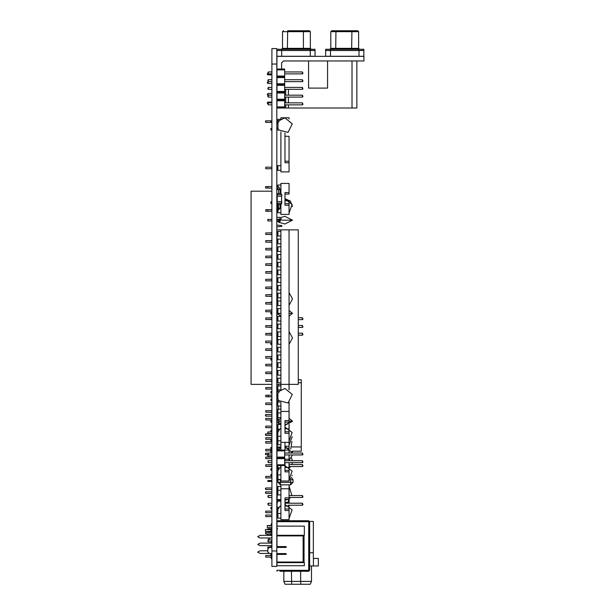 <?xml version="1.0" encoding="UTF-8"?>
<svg xmlns="http://www.w3.org/2000/svg" width="615" height="615" viewBox="0 0 615 615"><rect width="100%" height="100%" fill="white"/><g stroke="black" fill="none" stroke-linecap="round" stroke-linejoin="round"><path stroke-width="0.92" d="M271.938 447.351L270.877 447.351L270.877 448.865L271.938 448.865M271.938 439.74L270.877 439.74L270.877 441.263L271.938 441.263M284.976 425.311L292.171 421.506M271.938 220.931L267.832 220.931L267.832 219.409L271.938 219.409M278.633 189.605L278.633 193.441L278.18 193.441L280.609 193.441L281.831 194.655L276.958 194.655L278.18 193.441L280.609 193.441L280.156 193.441L280.609 193.441L280.156 193.441L280.609 193.441L280.156 193.441L280.609 193.441L280.156 193.441L280.609 193.441L280.156 193.441L280.609 193.441L280.156 193.441L280.156 189.605L278.633 189.605L276.812 188.082M270.877 458.606L271.938 458.652M271.938 541.315L271.177 541.315L271.177 542.837L271.938 542.837M271.938 533.705L270.877 533.705L270.877 535.227L271.938 535.227L267.325 535.227L267.325 533.958M281.831 203.173L276.958 203.173L276.958 201.659L281.831 201.659L281.478 204.034L280.156 204.395L280.156 208.224L278.633 208.224L278.633 204.395M276.958 203.173L278.18 204.395L280.609 204.395M276.958 194.655L276.958 196.177L281.831 196.177L281.831 194.655M265.765 209.738L265.765 211.283L265.765 209.738L271.938 209.746L267.832 209.746L267.832 211.268L271.938 211.268M271.938 188.082L267.832 188.082L267.832 186.56L271.938 186.56M271.938 209.361L270.877 209.738M271.938 201.758L270.877 201.758L270.877 203.542L271.938 203.542M271.938 449.465L270.877 449.465L270.877 450.987L271.938 450.987M271.938 474.457L270.877 474.457L270.877 475.979L271.938 475.979M292.079 475.718L292.233 475.218M277.088 448.566L276.958 447.043L280.917 447.043M271.938 455.138L267.832 455.138L267.832 456.661L271.938 456.661M271.938 433.475L267.832 433.475L267.832 431.953L271.938 431.953M271.938 312.543L270.877 312.543L270.877 314.065L271.938 314.065M289.035 316.087L292.479 313.304L289.15 313.304M276.958 571.25L276.958 570.336L308.761 570.336L308.761 571.25L280.002 571.25M276.958 521.651L276.958 520.744L308.761 520.744L308.761 521.651L309.668 521.651L309.668 570.336L308.761 570.336L308.761 521.651L276.958 521.651L276.958 526.163L304.348 526.163L304.348 535.288L276.958 535.288L276.958 526.163M289.035 408.837L289.15 418.331M289.15 424.288L289.15 428.417M289.035 435.889L289.035 444.999M280.917 440.824L277.872 440.824L276.958 439.917L276.958 437.104L277.872 436.189L277.872 444.691L280.917 444.691M280.917 409.136L277.872 409.136L277.872 420.36M280.917 424.596L277.872 424.596L277.872 429.232L279.587 429.232M277.488 440.44L276.958 440.97L276.958 443.776L277.872 444.691M277.488 417.254L276.958 417.777L276.958 420.36M277.872 424.596L276.958 425.511L276.958 428.324L277.872 429.232M271.938 441.601L265.765 441.601L265.765 443.146L271.938 443.146M271.938 418.415L265.765 418.415L265.765 419.96L271.938 419.96M271.938 426.141L265.765 426.141L265.765 427.686L271.938 427.686M265.765 441.601L265.765 443.146M265.765 418.415L265.765 419.96M265.765 426.141L265.765 427.686M271.177 545.69L271.177 547.004M271.938 553.677L270.877 553.677L270.877 555.199L271.484 555.199M270.877 435.42L271.938 435.528M271.938 341.018L270.877 341.125M271.484 556.944L270.877 556.944L270.877 557.859L271.484 557.859M289.135 501.948L289.135 498.85L289.035 502.286M271.938 302.05L270.877 302.05L270.877 302.48M271.938 294.439L270.877 294.754M276.958 507.429L277.273 490.463M271.938 523.803L271.177 523.803L271.177 524.718L271.938 524.718M271.938 529.892L270.877 529.892L270.877 530.807L271.938 530.807M289.035 488.748L289.035 484.881L280.917 484.881L280.917 488.748L289.035 488.748L289.035 499.395L284.976 499.395M284.976 506.091L289.035 506.091L289.035 510.535L284.976 510.535L284.976 497.873L289.035 497.873M289.035 486.119L289.035 495.229M289.035 513.171L289.035 518.422M277.872 518.114L276.958 517.2L276.958 514.394L277.872 513.479L277.872 518.114L280.917 518.114M277.488 490.678L276.958 490.147L276.958 487.341L277.872 486.427L277.872 494.929L280.917 494.929M265.765 516.569L265.765 515.024L265.765 516.569L271.938 516.569M265.457 492.607L265.765 491.839L265.765 493.384L271.938 493.384M265.457 492.138L265.765 493.384M271.938 430.139L270.877 430.139L270.877 431.661L271.938 431.661M271.938 451.272L270.877 451.272L270.877 452.794L271.938 452.794M271.938 420.36L270.877 420.36L270.877 421.882L271.938 421.882M280.917 421.121L278.787 421.121L279.026 421.882L276.812 421.882M284.976 424.919L292.479 421.121L289.035 421.121M271.938 554.307L271.484 554.307L271.484 558.874L271.938 558.874M284.976 136.322L289.035 136.322L289.035 162.737L284.976 162.737L284.976 133.04M289.035 165.381L289.035 170.624M277.872 170.317L276.958 169.409L276.958 166.596L277.872 165.681L277.872 170.317L280.917 170.317M276.958 120.871L277.872 119.31L277.872 120.871M278.856 120.871L279.026 121.632L276.812 122.4L277.496 123.569M265.765 168.771L265.765 167.226L265.765 168.771L271.938 168.771M265.457 121.632L265.765 120.855L265.765 122.4L271.938 122.4L270.877 122.393L270.877 120.871L271.938 120.871M265.457 121.163L265.765 122.4M300.635 571.25L300.635 581.436L311.498 581.436L310.283 584.25L285.022 584.25L283.807 581.436L283.807 571.25M309.668 565.992L318.309 565.992L318.309 558.389L313.373 558.389L313.373 552.724L309.668 552.724M271.938 531.368L265.434 531.368L265.434 529.415L267.832 529.415M309.637 521.412L313.373 521.412L313.373 552.724M271.938 476.333L270.877 476.379M271.938 468.722L270.877 468.722L270.877 470.244L271.938 470.244M357.722 30.75L358.645 31.68L330.824 31.68L331.754 30.75L357.492 30.75M287.712 30.75L309.414 30.75L310.344 31.68L303.449 31.68L303.449 48.37L310.344 48.37L310.344 31.68M303.633 30.75L309.184 30.75M281.708 49.3L281.708 50.461L276.881 50.461L276.881 49.3L315.057 49.3L315.057 50.461L310.229 50.461L310.229 49.3M325.643 49.3L363.826 49.3L363.826 50.461L325.643 50.461L325.643 49.3M356.869 60.97L356.869 108.04L352.041 108.04L352.041 60.97M363.826 56.257L358.999 56.257L358.999 50.538L363.826 50.538L363.826 56.257M330.478 50.538L330.478 56.257L325.643 56.257L325.643 50.538L358.999 50.538M315.057 56.257L310.229 56.257L310.229 50.538L315.057 50.538L315.057 56.257M276.881 56.257L276.881 50.538L281.708 50.538L281.708 56.257L276.881 56.257L276.881 71.963M331.985 30.75L336.021 30.75L331.985 30.75M352.695 30.75L351.941 30.75M289.15 454.939L289.035 460.451M277.55 432.652L276.958 433.237L276.958 436.05L277.488 436.573L278.034 431.645M265.457 434.644L265.765 433.867L265.765 435.42L271.938 435.42M265.765 458.606L265.765 457.06L265.765 458.606L271.938 458.606M265.457 434.175L265.765 435.42M280.917 193.479L280.917 183.462L289.035 183.462L289.035 194.109L284.976 194.109M284.976 200.805L289.035 200.805L289.035 205.249L284.976 205.249L284.976 192.587L289.035 192.587M289.035 184.7L289.035 189.943M289.035 207.885L289.035 213.136M276.958 186.56L277.872 185.007L277.872 186.66M277.872 188.29L277.872 189.643L278.633 189.643M277.872 211.176L277.872 212.828L280.917 212.828M276.812 211.268L280.156 208.224L277.111 211.268L276.958 209.1L277.872 208.193L277.872 209.546M276.958 188.082L277.872 189.643M276.958 211.268L277.872 212.828M265.457 187.321L265.765 186.553L265.765 188.098L271.938 188.098M265.457 186.852L265.765 188.098M289.035 462.934L289.15 467M280.525 447.782L277.872 447.782L277.872 449.465M277.872 465.555L277.872 467.877L279.525 467.877M277.872 447.782L276.958 449.465M284.976 448.12L289.035 448.12L289.035 450.103L276.958 450.103L276.958 466.962L277.872 467.877M271.938 449.327L265.765 449.327L265.765 450.872L270.877 450.872M271.938 464.786L265.765 464.786L265.765 466.331L271.938 466.331M265.765 449.327L265.765 450.872M265.765 464.786L265.765 466.331M289.035 285.175L289.035 290.418M289.035 269.716L289.035 274.959M289.035 277.442L289.035 282.692M289.035 254.256L289.035 259.507M289.035 261.99L289.035 267.233M289.035 292.901L289.035 298.152M289.035 323.821L289.035 329.063M289.15 316.087L289.035 321.338M289.035 308.361L289.035 313.604M289.035 300.635L289.035 305.878M289.035 377.918L289.035 383.168M289.035 370.192L289.035 375.434M289.035 362.466L289.035 367.709M289.035 354.732L289.035 359.983M289.035 331.546L289.035 336.789M289.035 339.272L289.035 344.523M289.035 347.006L289.035 352.249M289.035 246.53L289.035 251.773M289.035 231.071L289.035 236.321M289.035 238.804L289.035 244.047M280.917 378.225L277.872 378.225L277.872 382.861L280.917 382.861M280.917 370.491L277.872 370.491L277.872 375.135L280.917 375.135M280.917 362.765L277.872 362.765L277.872 367.401L280.917 367.401M280.917 355.039L277.872 355.039L277.872 359.675L280.917 359.675M280.917 347.306L277.872 347.306L277.872 351.949L280.917 351.949M280.917 316.394L277.872 316.394L277.872 321.03L280.917 321.03M280.917 324.12L277.872 324.12L277.872 328.756L280.917 328.756M280.917 339.58L277.872 339.58L277.872 344.216L280.917 344.216M280.917 331.854L277.872 331.854L277.872 336.49L280.917 336.49M280.917 300.935L277.872 300.935L277.872 305.57L280.917 305.57M280.917 293.209L277.872 293.209L277.872 297.845L280.917 297.845M280.917 285.475L277.872 285.475L277.872 290.119L280.917 290.119M280.917 308.668L277.872 308.668L277.872 313.304L280.917 313.304M280.917 270.023L277.872 270.023L277.872 274.659L280.917 274.659M280.917 239.104L277.872 239.104L277.872 243.74L280.917 243.74M280.917 246.838L277.872 246.838L277.872 251.474L280.917 251.474M280.917 254.564L277.872 254.564L277.872 259.199L280.917 259.199M280.917 277.749L277.872 277.749L277.872 282.385L280.917 282.385M280.917 262.29L277.872 262.29L277.872 266.933L280.917 266.933M280.917 231.378L277.872 231.378L277.872 236.014L280.917 236.014M276.958 314.065L276.958 381.946L277.872 382.861M277.872 231.378L276.958 232.293L276.958 312.543M271.938 379.77L265.765 379.77L265.765 381.315L271.938 381.315M271.938 372.044L265.765 372.044L265.765 373.589L271.938 373.589M271.938 364.311L265.765 364.311L265.765 365.856L271.938 365.856M271.938 356.585L265.765 356.585L265.765 358.13L271.938 358.13M271.938 348.851L265.765 348.851L265.765 350.404L271.938 350.404M271.938 317.94L265.765 317.94L265.765 319.485L271.938 319.485M271.938 325.666L265.765 325.666L265.765 327.211L271.938 327.211M271.938 341.125L265.765 341.125L265.765 342.67L271.938 342.67M271.938 333.399L265.765 333.399L265.765 334.944L271.938 334.944M271.938 302.48L265.765 302.48L265.765 304.025L271.938 304.025M271.938 294.754L265.765 294.754L265.765 296.299L271.938 296.299M271.938 287.021L265.765 287.021L265.765 288.573L271.938 288.573M271.938 310.214L265.765 310.214L265.765 311.759L271.938 311.759M271.938 271.569L265.765 271.569L265.765 273.114L271.938 273.114M271.938 240.65L265.765 240.65L265.765 242.195L271.938 242.195M271.938 248.383L265.765 248.383L265.765 249.928L271.938 249.928M271.938 256.109L265.765 256.109L265.765 257.654L271.938 257.654M271.938 279.295L265.765 279.295L265.765 280.84L271.938 280.84M271.938 263.835L265.765 263.835L265.765 265.38L271.938 265.38M271.938 232.924L265.765 232.924L265.765 234.469L271.938 234.469M265.765 379.77L265.765 381.315M265.765 372.044L265.765 373.589M265.765 364.311L265.765 365.856M265.765 356.585L265.765 358.13M265.765 348.851L265.765 350.404M265.765 317.94L265.765 319.485M265.765 325.666L265.765 327.211M265.765 341.125L265.765 342.67M265.765 333.399L265.765 334.944M265.765 302.48L265.765 304.025M265.765 294.754L265.765 296.299M265.765 287.021L265.765 288.573M265.765 310.214L265.765 311.759M265.765 271.569L265.765 273.114M265.765 240.65L265.765 242.195M265.765 248.383L265.765 249.928M265.765 256.109L265.765 257.654M265.765 279.295L265.765 280.84M265.765 263.835L265.765 265.38M265.765 232.924L265.765 234.469M289.035 454.939L289.035 460.72M284.976 467.446L289.035 467.446L289.035 471.89L284.976 471.89L284.976 462.665M289.035 451.341L289.15 452.994M289.035 474.526L289.035 479.777M277.872 479.469L276.958 478.555L276.958 475.749L277.872 474.834L277.872 479.469L280.917 479.469M265.765 477.924L265.765 476.379L265.765 477.924L271.938 477.924M265.457 453.962L265.765 453.194L265.765 454.739L268.117 454.739M265.457 453.493L265.765 454.739M280.917 402.556L280.917 411.458L289.035 411.458L289.035 422.105L284.976 422.105M284.976 428.801L289.035 428.801L289.035 433.244L284.976 433.244L284.976 420.583L289.035 420.583M280.917 413.003L277.872 413.003L276.958 413.918L276.958 416.724L277.872 417.639L280.917 417.639M265.457 415.325L265.765 414.548L265.765 416.094L271.938 416.094M265.765 439.279L265.765 437.734L265.765 439.279L271.938 439.279M265.457 414.856L265.765 416.094M289.035 505.207L289.035 505.622M277.55 509.943L276.958 510.527L277.55 509.943L276.958 510.527L277.55 509.943L276.958 510.527L277.55 509.943L276.958 510.527L276.958 513.341L277.488 513.863L278.034 508.936M265.765 511.934L265.765 512.702L271.938 512.702L265.765 512.702L265.765 511.157L265.765 511.934M265.457 488.748L265.765 487.972L265.765 489.517L271.938 489.517M265.457 488.279L265.765 489.517M265.765 556.375L265.765 557.144L270.877 557.144L265.765 557.144L265.765 555.599L265.765 556.375M265.765 532.413L265.765 533.958L270.877 533.958L265.765 533.958L270.877 533.958L265.765 533.958L265.765 532.413L271.938 532.413L265.765 532.413M265.457 533.182L265.457 532.713M280.609 193.441L280.156 193.441M288.527 484.82L285.483 484.82M276.958 400.626L276.958 401.48L276.958 400.626M276.958 399.104L277.265 397.713M277.265 394.292L276.958 393.016M276.958 391.494L276.958 390.525M271.938 343.07L270.877 343.07L270.877 344.592L271.938 344.592M298.26 382.791L301.304 382.791L301.304 451.195L291.933 451.195M271.938 507.429L270.877 507.429L270.877 508.951L271.938 508.951M271.938 391.494L270.877 391.494L270.877 393.016L271.938 393.016M271.938 399.104L270.877 399.104L270.877 400.626L271.938 400.626M281.831 220.17L292.479 220.17L284.876 216.365L279.879 217.787M277.265 393.016L277.265 399.104M277.265 400.626L277.872 406.046L280.917 406.046M277.872 400.626L277.872 403.071M280.917 385.951L277.872 385.951L277.265 391.494M277.872 388.926L277.872 391.494M271.938 395.237L268.14 395.237L268.14 396.76L271.938 396.76M271.938 358.53L270.877 358.53L270.877 360.052L271.938 360.052M271.938 128.474L270.877 128.474L270.877 129.996L271.938 129.996M289.15 402.348L289.035 406.354M289.035 385.651L289.15 389.772M276.958 401.48L276.958 405.131L277.872 406.046M276.958 394.592L276.958 395.237M276.958 396.76L276.958 397.405M277.872 385.951L276.958 386.866L277.265 389.979M277.872 409.136L276.958 410.051L276.958 412.865L277.488 413.388M271.938 402.956L265.765 402.956L265.765 404.501L271.938 404.501M271.938 395.23L265.765 395.23L265.765 396.775L271.938 396.775M271.938 387.496L265.765 387.496L265.765 389.041L271.938 389.041M271.938 410.682L265.765 410.682L265.765 412.227L271.938 412.227M265.765 402.956L265.765 404.501M265.765 395.23L265.765 396.775M265.765 387.496L265.765 389.041M265.765 410.682L265.765 412.227M271.938 48.593L271.938 566.423L276.812 566.423L276.812 48.593L271.938 48.593L276.812 48.593M279.394 220.931L277.081 220.931L279.394 222.607L281.37 218.74L277.111 219.409L277.111 220.931L279.394 222.607L281.37 218.74L277.081 219.409L279.394 219.409L278.633 220.17L279.779 220.831L279.779 219.509L278.633 220.17L279.394 220.931L280.156 220.17L279.394 219.409L278.633 220.17L279.394 220.931L280.156 220.17L279.394 219.409M280.156 189.605L278.449 186.875L277.111 186.56L278.995 187.214L280.156 189.605L278.449 186.875L277.111 186.56L278.995 187.214L280.156 189.605L278.449 186.875L277.111 186.56L278.995 187.214L280.156 189.605L278.449 186.875L277.111 186.56L277.111 188.082M276.958 440.97L277.088 440.048M276.812 431.953L277.757 432.022L277.111 431.953L277.111 433.083M288.527 502.224L288.527 499.395M300.843 584.25L300.635 581.436L283.807 581.436M331.754 30.75L330.824 31.68L330.824 48.37L358.645 48.37L358.645 31.68M303.595 30.75L303.449 31.68L282.516 31.68L282.516 48.37L303.449 48.37L303.303 49.3M290.549 478.347L290.549 484.82L280.409 484.82L280.409 479.469M277.872 481.776L280.409 484.82L277.872 482.283L293.086 482.283L290.549 484.82L293.086 482.283L293.086 479.746L289.15 479.746M280.855 479.746L277.872 479.746L277.872 480.254M276.812 393.016L277.903 393.016L277.903 399.104L278.787 400.626L288.035 402.979L292.302 394.438L284.876 388.457L278.787 391.494L279.026 392.255L278.034 393M278.034 122.377L277.903 128.474L278.787 129.996L288.035 132.348L292.302 123.815L284.876 117.826L278.787 120.871L276.812 120.871M284.976 198.976L292.156 204.395L289.15 212.875M289.15 344.262L292.479 337.973L289.15 331.685M289.035 292.632L292.479 298.928L289.15 305.294M284.976 427.094L292.156 432.514L289.15 440.993M284.976 465.678L292.156 471.098L289.15 479.577M284.976 198.714L290.334 201.02L292.479 206.456M284.976 504.385L292.156 509.804L289.15 518.284M278.441 220.931L279.394 221.385L280.494 219.647L278.441 219.409M277.573 528.685L276.958 529.292M277.573 502.563L276.958 501.948M291.917 441.439L290.726 449.165M276.927 559.957L276.812 558.874M276.812 529.661L276.812 533.705M276.812 537.964L276.812 541.315M276.812 545.69L276.812 546.074M271.938 535.365L259.953 535.365L257.7 536.664L259.953 537.964L271.938 537.964M271.938 543.091L260.022 543.091L257.77 544.39L260.022 545.69L271.938 545.69M267.832 550.817L259.953 550.817L257.7 552.124L259.953 553.423L269.232 553.423M270.877 422.267L271.938 422.267M276.812 422.267L278.28 422.267M290.695 466.531L289.796 467.492L290.741 466.531M292.409 462.665L291.91 464.586L292.417 462.665M277.111 209.746L278.633 208.224M280.917 213.082L280.525 212.828M277.519 208.546L277.626 204.265M280.355 486.427L280.917 486.05M289.15 486.257L291.871 495.529M290.664 497.481L289.035 498.919M288.189 499.395L284.976 500.156M278.856 449.465L280.917 447.528M284.976 446.421L292.409 452.994M292.425 454.939L289.15 460.312M276.812 449.465L278.787 449.465L279.102 450.103M278.841 468.653L276.958 468.722M268.317 466.331L271.938 466.531M268.317 464.786L271.938 464.586M289.15 466.531L302.457 466.531L302.949 466.047L302.457 464.586L302.457 466.531M289.15 464.586L302.457 464.586M271.938 191.188L251.097 191.188L251.097 384.406L271.938 384.406M276.812 226.881L281.831 226.42L281.831 225.513L276.812 225.052M280.478 217.441L276.812 217.326M268.317 333.399L271.938 333.199M268.317 334.944L271.938 335.144M268.317 325.666L271.938 325.466M268.317 327.211L271.938 327.418M268.317 319.485L271.938 319.685M268.317 317.94L271.938 317.74M298.26 333.199L302.457 333.199L302.457 335.144L302.949 334.66L302.457 333.199M298.26 335.144L302.457 335.144M298.26 325.466L302.457 325.466L302.457 327.418L302.949 326.926L302.457 325.466M298.26 327.418L302.457 327.418M298.26 319.685L302.457 319.685L302.949 319.2L302.457 317.74L302.457 319.685M298.26 317.74L302.457 317.74M276.812 314.065L279.026 314.065L278.787 313.304M268.186 540.07L268.332 539.263M281.524 571.25L308.761 571.25L309.668 570.336M269.047 531.875L271.938 531.875M269.047 531.575L271.938 531.575M269.047 525.794L271.938 525.794M269.047 525.487L271.938 525.487M269.024 538.456L269.654 538.217L268.186 539.97M271.084 537.964L269.654 538.217M308.761 520.744L309.668 521.651M289.035 424.35L289.035 428.332M289.035 433.244L289.035 447.659M284.976 446.236L289.035 446.236M280.917 445.068L280.355 444.691M292.233 436.635L289.15 444.86M280.917 331.477L280.355 331.854M277.496 336.113L277.519 339.934M280.525 344.216L280.917 344.469M277.596 301.219L277.434 297.406M279.948 293.209L280.917 292.509M280.917 488.748L280.917 519.66L289.035 519.66L289.035 510.535M276.958 507.321L278.864 507.321M276.958 501.14L280.917 501.14M276.958 500.372L280.917 500.372M276.958 499.595L280.917 499.595M271.938 505.207L268.317 505.207L268.317 503.262L271.938 503.262M271.938 497.481L268.317 497.481L268.317 495.529L271.938 495.529M284.976 503.262L302.457 503.262L302.457 505.207L302.949 504.723L302.457 503.262M288.312 505.207L302.457 505.207M289.035 495.529L302.457 495.529L302.457 497.481L302.949 496.989L302.457 495.529M289.035 497.481L302.457 497.481M268.317 503.262L267.832 503.747L268.317 505.207M268.317 495.529L267.832 496.021L268.317 497.481M280.917 441.201L280.355 440.824M278.856 430.146L280.917 428.209M276.812 430.139L278.787 430.139L279.026 430.9L276.812 431.661M276.812 420.36L279.026 420.36L278.787 421.121M302.826 562.064L302.826 562.671L304.348 562.671L304.348 565.715L276.958 565.715L276.958 553.546L286.09 553.546L286.09 554.461L276.958 554.461L276.958 562.064L304.041 562.064L304.041 535.896L276.958 535.896L276.958 546.543L286.09 546.543L286.09 547.458L276.812 547.458M303.126 562.064L303.126 535.896L303.126 562.064M304.041 562.064L304.041 535.896L304.041 562.064M271.938 553.546L269.355 553.546L267.832 552.024L267.832 548.98L269.355 547.458L271.938 547.458M269.355 553.546L267.832 552.024L267.832 548.98L268.901 547.919L267.832 547.919L267.832 547.004L271.938 547.004M276.958 535.288L276.958 547.458M302.826 535.288L302.826 535.896M276.958 562.671L302.826 562.671M271.938 529.661L267.832 529.661L267.832 528.746L271.938 528.746M269.962 529.661L269.962 528.746M269.355 547.458L269.355 547.004M280.917 118.933L280.917 117.765L289.035 117.765L289.035 119.064M280.917 131.933L280.917 171.869L289.035 171.869L289.035 162.737M268.44 525.556L267.325 525.556L267.325 527.501L271.938 527.501M310.283 584.25L311.498 581.436L311.498 565.992M280.917 479.785L280.44 479.469M277.511 475.195L278.034 470.229M278.856 468.73L280.917 466.793M276.812 468.722L278.787 468.722L279.026 469.483L276.812 470.244M359.575 49.3L358.645 48.37M311.267 49.3L310.344 48.37M276.881 89.367L276.881 95.148M276.881 97.101L276.881 102.882M276.881 104.827L276.881 108.04L352.041 108.04M276.881 73.908L276.881 79.696M276.881 81.641L276.881 87.422M281.708 50.461L310.229 50.461M308.569 60.97L308.569 88.099L327.58 88.099L327.58 60.97M330.478 56.257L358.999 56.257M288.473 89.367L288.473 95.148M288.473 97.101L288.473 102.882M288.473 104.827L288.473 108.04M285.767 89.367L285.767 95.148M285.767 97.101L285.767 102.882M285.767 104.827L285.767 108.04M276.812 104.827L276.958 107.963L281.593 107.717M281.593 69.072L281.593 62.899L283.523 60.97L363.903 60.97L363.903 56.334L276.958 56.334L276.812 71.963M276.812 73.908L276.812 79.696M276.812 81.641L276.812 87.422M276.812 89.367L276.812 95.148M276.812 97.101L276.812 102.882M281.708 56.257L310.229 56.257M281.708 50.538L310.229 50.538M282.516 48.37L281.593 49.3L282.516 48.37M330.824 48.37L329.894 49.3L330.824 48.37M283.446 30.75L282.516 31.68L283.446 30.75M268.248 81.564L267.986 83.502L271.938 83.502M267.986 83.502L267.218 82.725L267.986 81.564M267.986 103.212L267.986 102.128L271.938 102.128M267.832 103.897L267.218 102.897L267.986 102.128M267.986 73.585L267.986 74.846L271.938 74.846M267.986 74.846L267.218 74.069L267.832 73.07M267.986 95.402L267.218 94.625L267.986 93.472L268.071 95.402M267.986 93.472L271.938 93.472M277.265 206.456L277.557 204.226M280.917 411.458L280.917 450.103M284.976 450.103L284.976 442.37M280.917 204.357L280.917 214.374L289.035 214.374L289.035 205.249M276.958 229.833L298.26 229.833L298.26 384.406L289.035 384.406L289.035 389.695M276.958 384.406L289.035 384.406L289.035 229.833M271.938 271.43L268.793 271.569M268.793 273.114L271.938 273.252M271.938 279.156L268.793 279.295M268.793 280.84L271.938 280.978M270.877 302.342L268.793 302.48M268.793 304.025L271.938 304.171M271.938 286.882L268.793 287.021M268.793 288.573L271.938 288.712M270.877 294.616L268.793 294.754M268.793 296.299L271.938 296.438M271.938 310.068L268.793 310.214M268.793 311.759L271.938 311.897M271.938 364.172L268.793 364.311M268.793 365.856L271.938 365.994M271.938 348.713L268.793 348.851M268.793 350.404L271.938 350.542M271.938 356.446L268.793 356.585M268.793 358.13L271.938 358.268M271.938 333.253L268.793 333.399M268.793 334.944L271.938 335.083M271.938 340.987L268.793 341.125M268.793 342.67L271.938 342.809M271.938 317.801L268.793 317.94M268.793 319.485L271.938 319.623M271.938 325.527L268.793 325.666M268.793 327.211L271.938 327.357M271.938 379.632L268.793 379.77M268.793 381.315L271.938 381.454M271.938 371.898L268.793 372.044M268.793 373.589L271.938 373.728M271.938 240.511L268.793 240.65M268.793 242.195L271.938 242.341M271.938 248.237L268.793 248.383M268.793 249.928L271.938 250.067M271.938 263.697L268.793 263.835M268.793 265.38L271.938 265.526M271.938 255.971L268.793 256.109M268.793 257.654L271.938 257.793M271.938 232.785L268.793 232.924M268.793 234.469L271.938 234.607M289.035 462.665L289.035 466.916M284.691 450.103L284.691 464.786L276.812 464.786M280.917 229.833L280.917 389.564M277.872 378.225L276.958 379.14M277.872 370.491L276.958 371.406M277.872 362.765L276.958 363.68M277.872 355.039L276.958 355.947M277.872 347.306L276.958 348.221M277.872 316.394L276.958 317.309M277.872 324.12L276.958 325.035M277.872 339.58L276.958 340.495M277.872 331.854L276.958 332.761M277.872 300.935L276.958 301.85M277.872 293.209L276.958 294.124M277.872 285.475L276.958 286.39M277.872 308.668L276.958 309.576M277.872 270.023L276.958 270.931M277.872 239.104L276.958 240.019M277.872 246.838L276.958 247.745M277.872 254.564L276.958 255.479M277.872 277.749L276.958 278.664M277.872 262.29L276.958 263.205M280.917 465.555L280.917 481.015L289.035 481.015L289.035 471.89M289.035 450.103L289.035 452.994M289.035 459.228L284.976 459.228L284.976 460.72M280.917 442.37L289.035 442.37M284.976 502.224L289.035 502.224L289.035 503.262M276.958 465.555L284.691 465.555L284.691 464.786M276.812 458.606L284.691 458.606M276.958 457.829L284.691 457.829M276.812 457.06L284.691 457.06M276.958 450.872L284.691 450.872M271.938 462.665L268.317 462.665L268.317 460.72L271.938 460.72M271.938 454.939L268.317 454.939L268.317 452.994L271.938 452.994M284.691 460.72L302.457 460.72L302.457 462.665L302.949 462.18L302.457 460.72M284.691 462.665L302.457 462.665M284.691 452.994L302.457 452.994L302.457 454.939L302.949 454.454L302.457 452.994M284.691 454.939L302.457 454.939M268.317 460.72L267.832 461.204L268.317 462.665M268.317 452.994L267.832 453.478L268.317 454.939M277.903 481.776L277.903 480.254L276.958 480.254L276.958 481.776L277.903 481.776M291.318 477.332L293.086 479.746L291.318 477.332M271.938 480.561L267.832 480.561L267.832 481.476L271.938 481.476M292.425 460.72L291.456 457.829M276.958 107.717L284.691 107.717L284.691 69.072L276.958 69.072L276.958 107.717M276.958 106.941L284.691 106.941M276.958 100.76L284.691 100.76M276.958 99.991L284.691 99.991M276.958 99.215L284.691 99.215M276.958 93.034L284.691 93.034M276.958 92.258L284.691 92.258M276.958 91.489L284.691 91.489M276.958 85.3L284.691 85.3M276.958 84.532L284.691 84.532M276.958 83.755L284.691 83.755M276.958 77.575L284.691 77.575M276.958 76.798L284.691 76.798M276.958 76.029L284.691 76.029M276.958 69.849L284.691 69.849M271.938 104.827L268.317 104.827L268.317 102.882L271.938 102.882M271.938 95.148L268.317 95.148L268.317 97.101L271.938 97.101M271.938 87.422L268.317 87.422L268.317 89.367L271.938 89.367M271.938 71.963L268.317 71.963L268.317 73.908L271.938 73.908M271.938 81.641L268.317 81.641L268.317 79.696L271.938 79.696M284.691 102.882L302.457 102.882L302.457 104.827L302.949 104.342L302.457 102.882M284.691 104.827L302.457 104.827M284.691 97.101L302.457 97.101L302.949 96.609L302.457 95.148L302.457 97.101M284.691 95.148L302.457 95.148M284.691 89.367L302.457 89.367L302.949 88.883L302.457 87.422L302.457 89.367M284.691 87.422L302.457 87.422M284.691 73.908L302.457 73.908L302.949 73.423L302.457 71.963L302.457 73.908M284.691 71.963L302.457 71.963M284.691 79.696L302.457 79.696L302.457 81.641L302.949 81.157L302.457 79.696M284.691 81.641L302.457 81.641M268.317 102.882L267.832 103.366L268.317 104.827M268.317 97.101L267.832 96.609L268.317 95.148M268.317 89.367L267.832 88.883L268.317 87.422M268.317 73.908L267.832 73.423L268.317 71.963M268.317 79.696L267.832 80.181L268.317 81.641M298.26 379.747L301.304 379.747L301.304 382.791M278.18 430.139L278.18 429.232M278.18 424.596L278.18 422.551M278.18 409.136L278.18 406.046M278.18 385.951L278.18 384.406M267.525 435.42L271.938 435.558M267.525 427.686L271.938 427.832M267.525 419.96L271.938 420.099M267.525 412.227L271.938 412.373M267.525 404.501L271.938 404.647M267.525 396.775L271.938 396.913M280.917 518.491L280.355 518.114M278.856 507.429L280.917 505.492M276.812 507.429L278.787 507.429L279.026 508.19L276.812 508.951M278.856 391.501L276.812 391.494M278.065 399.127L276.812 399.104M268.317 533.958L270.877 534.158M268.317 532.413L271.938 532.213M271.938 539.939L268.317 539.939L268.317 541.884L271.177 541.884M268.317 541.884L267.832 541.4L268.317 539.939M277.872 389.918L280.394 389.918M277.872 402.087L280.225 402.087M278.065 128.497L276.812 128.474M289.035 402.433L289.035 411.458M289.035 509.012L284.976 509.012M289.035 161.215L284.976 161.215M313.435 558.389L313.435 565.992M271.792 530.807L271.792 531.368M291.456 571.25L291.664 584.25M330.478 49.3L330.478 50.461M358.999 50.461L358.999 49.3M335.982 30.75L335.69 49.3M351.903 30.75L351.611 49.3M287.674 30.75L287.382 49.3M289.035 203.726L284.976 203.726M289.035 470.367L284.976 470.367M289.035 431.722L284.976 431.722M292.01 446.936L301.304 446.936M271.938 550.963L276.812 550.963M271.938 64.052L276.812 64.052M277.903 422.267L280.917 424.45M277.204 196.177L277.204 201.659M281.585 196.177L281.585 201.659M271.938 209.63L270.877 209.63M271.938 202.02L270.877 202.02M280.156 208.224L277.111 211.268M277.357 474.457L276.812 474.457M277.204 444.022L277.204 447.043M277.903 314.065L280.917 316.241M292.479 313.304L289.15 310.514M271.177 546.074L271.938 546.074M277.872 513.479L280.917 513.479M276.958 491.201L277.872 490.293L280.917 490.293M276.958 494.014L277.872 494.929M265.765 515.024L271.938 515.024M265.765 491.839L271.938 491.839M292.479 452.033L292.048 451.495M277.903 421.882L280.917 424.058M292.479 421.121L289.035 418.269M280.917 418.177L277.903 420.36M277.872 165.681L280.917 165.681M277.872 119.31L280.355 119.31M265.765 167.226L271.938 167.226M265.765 120.855L271.938 120.855M265.765 433.867L271.938 433.867M265.765 457.06L271.938 457.06M280.156 189.643L280.917 189.643M277.872 185.007L280.917 185.007M277.872 208.193L278.633 208.193M280.156 208.193L280.917 208.193M265.765 186.553L271.938 186.553M265.765 211.283L271.938 211.283M276.958 374.22L277.872 375.135M276.958 366.494L277.872 367.401M276.958 358.76L277.872 359.675M276.958 351.034L277.872 351.949M276.958 320.115L277.872 321.03M276.958 327.849L277.872 328.756M276.958 343.301L277.872 344.216M276.958 335.575L277.872 336.49M276.958 304.663L277.872 305.57M276.958 296.93L277.872 297.845M276.958 289.204L277.872 290.119M276.958 312.389L277.872 313.304M276.958 273.744L277.872 274.659M276.958 242.833L277.872 243.74M276.958 250.559L277.872 251.474M276.958 258.285L277.872 259.199M276.958 281.478L277.872 282.385M276.958 266.018L277.872 266.933M276.958 235.099L277.872 236.014M277.872 474.834L280.917 474.834M265.765 476.379L271.938 476.379M265.765 453.194L268.117 453.194M277.872 436.189L280.917 436.189M265.765 414.548L271.938 414.548M265.765 437.734L271.938 437.734M277.872 486.427L280.917 486.427L277.872 486.427M276.958 513.341L277.488 513.863L276.958 513.341M265.765 511.157L271.938 511.157L265.765 511.157M265.765 487.972L271.938 487.972L265.765 487.972M265.765 555.599L271.484 555.599M284.876 223.975L292.479 220.17L284.876 223.975L279.879 222.553L284.876 223.975M277.204 444.806L276.812 444.806M277.688 386.143L276.812 386.143M278.787 400.626L276.812 400.626M276.812 396.76L277.265 396.76M276.812 395.237L277.265 395.237M278.787 129.996L276.812 129.996M277.111 431.953L277.757 432.022"/></g></svg>
